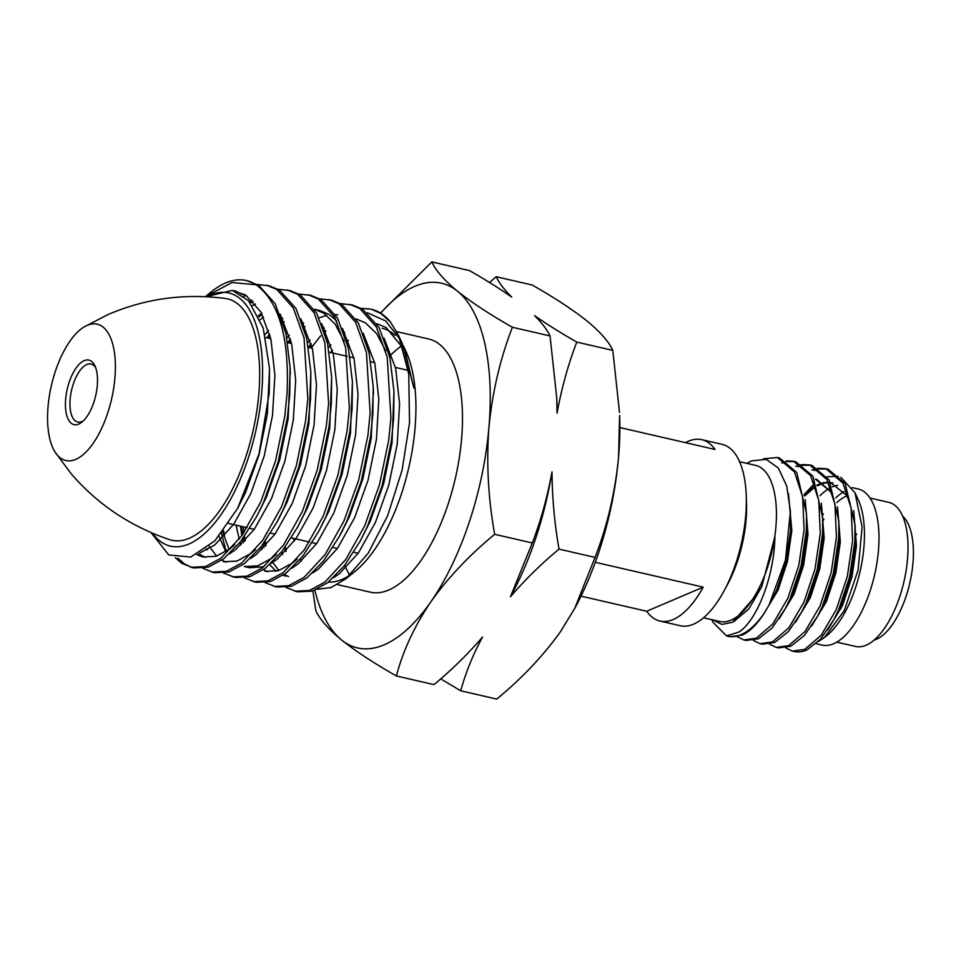<?xml version="1.0" encoding="UTF-8"?>
<svg xmlns="http://www.w3.org/2000/svg" width="961" height="961" viewBox="0 0 961 961"><rect width="100%" height="100%" fill="white"/><g stroke="black" fill="none" stroke-linecap="round" stroke-linejoin="round"><path stroke-width="1.44" d="M337.443 584.6L370.345 592.18A129.915 57.3 -77 0 0 461.568 439.093A129.915 57.3 -77 0 0 428.642 338.981L396.629 331.605M401.962 345.648A129.915 57.3 -77 0 0 389.589 356.291M345.936 578.774L354.993 571.435A129.915 57.3 -77 0 0 415.02 428.378A129.915 57.3 -77 0 0 405.77 350.921L404.221 347.606L413.915 388.16L402.455 343.822L398.455 335.281L408.737 373.793L409.53 422.768L402.058 470.289L387.739 515.48L368.255 553.116L345.936 578.774L331.04 587.567L316.842 589.333M404.989 349.299A129.915 57.3 -77 0 0 404.173 347.726M395.163 335.533A129.915 57.3 -77 0 0 382.094 328.266M348.483 340.314A129.915 57.3 -77 0 0 346.825 341.828M403.38 345.876L404.221 347.606M400.329 339.569L385.601 320.926L367.294 312.709M390.454 322.043A145.964 64.375 -77 0 0 371.655 309.382L380.676 313.382L390.454 322.043L398.455 335.281M371.114 309.274A145.964 64.375 -77 0 0 361.949 308.817M311.172 348.038L320.626 335.87M324.47 331.605L325.479 330.548M308.457 347.414L311.184 343.654M323.641 329.034L324.35 328.314M361.216 308.385L370.562 309.13M340.422 303.604L352.483 304.973L362.609 309.226L379.102 327.653L389.926 357.816L393.986 391.367L393.65 418.419L391.427 440.775L382.166 485.509L367.342 526.616L360.255 540.983L344.422 565.609L327.641 582.714L312.109 591.123L297.381 591.844L286.006 587.483M266.077 545.392L265.296 541.103M349.78 304.349L359.894 308.601L376.388 327.028L387.211 357.192L390.935 417.795L388.712 440.15L379.451 484.873L364.627 525.991L345.804 559.47L324.926 582.09L309.394 590.498L294.667 591.219M263.963 547.638L263.206 543.962M290.39 343.245L291.219 342.092M287.675 342.621L290.402 338.861M302.859 324.241L303.568 323.521M319.641 298.823L331.701 300.192L341.828 304.445L358.321 322.86L369.144 353.023L373.204 386.586L372.868 413.626L370.646 435.994L361.384 480.716L346.561 521.823L339.473 536.202L323.641 560.828L306.859 577.933L291.327 586.33L276.6 587.063L265.224 582.702M245.295 540.611L244.502 536.31M243.938 532.598L243.217 526.808M328.986 299.568L339.113 303.82L355.606 322.235L366.429 352.399L370.153 413.002L367.931 435.369L358.669 480.092L343.846 521.198L325.022 554.689L304.144 577.309L288.612 585.705L273.885 586.438M243.181 542.857L242.424 539.181M241.788 535.685L240.502 526.184M269.609 338.464L270.425 337.311M266.894 337.84L269.621 334.08M282.066 319.46L282.786 318.74M298.859 294.03L310.92 295.399L321.046 299.652L337.527 318.079L348.362 348.242L352.423 381.793L352.086 408.845L349.864 431.201L340.59 475.935L325.779 517.042L318.692 531.409L302.859 556.047L286.078 573.14L270.546 581.549L255.818 582.282L244.442 577.921M224.514 535.818L223.565 530.568M308.205 294.775L318.331 299.027L334.812 317.454L345.648 347.618L349.372 408.221L347.149 430.576L337.876 475.311L323.064 516.417L304.241 549.908L283.363 572.516L267.831 580.924L253.103 581.657M226.195 551.494L221.426 533.307M259.062 316.986L262.005 313.959M278.077 289.249L290.138 290.618L300.264 294.871L316.746 313.298L327.581 343.461L331.641 377.012L331.305 404.064L329.082 426.42L319.809 471.154L304.985 512.261L297.91 526.628L282.078 551.254L265.296 568.359L249.764 576.768L235.037 577.489L223.661 573.128M287.423 289.994L297.55 294.246L314.031 312.673L324.866 342.837L328.59 403.44L326.368 425.795L317.094 470.518L302.271 511.636L283.459 545.115L262.581 567.735L247.049 576.144L232.322 576.864M249.5 301.778L251.842 299.988M257.296 284.468L269.356 285.837L279.483 290.09L295.964 308.505L306.799 338.668L310.859 372.231L310.523 399.271L308.301 421.639L299.027 466.361L284.204 507.468L277.128 521.847L261.284 546.473L244.514 563.578L228.97 571.975L214.255 572.708L202.879 568.347M266.641 285.213L276.768 289.465L293.249 307.88L304.084 338.044L307.808 398.647L305.586 421.014L296.312 465.737L281.489 506.843L262.677 540.334L241.8 562.954L226.255 571.351L211.54 572.083M205.33 296.685L232.154 282.498L256.179 284.804A145.964 64.375 -77 0 0 246.388 280.552L258.701 285.297L275.182 303.724L286.018 333.887L290.078 367.438L289.741 394.49L287.519 416.846L278.246 461.58L263.422 502.687L256.347 517.054L240.502 541.692L223.733 558.785L208.189 567.194L193.461 567.927L181.677 563.29L175.298 557.644M192.116 567.579L184.392 563.915L177.941 558.185M256.179 284.804C279.243 301.922 289.525 338.284 287.027 393.866L284.804 416.221L275.531 460.956L260.707 502.062L241.896 535.553L221.018 558.161L205.474 566.57L190.746 567.302M246.388 280.552A145.964 64.375 -77 0 0 211.336 291.808L206.134 296.024M152.391 533.151A129.915 57.3 -77 0 0 216.802 520.357A129.915 57.3 -77 0 0 261.68 393.073A129.915 57.3 -77 0 0 206.819 296.757M151.021 532.562L168.776 554.941L190.698 557.08L214.808 540.851L237.691 508.309L259.014 453.856L269.236 393.061L269.524 368.592L263.206 328.037L248.515 300.709L232.382 290.402L205.822 296.709M293.477 538.376A129.915 57.3 -77 0 0 294.138 541.259M300.3 559.194A129.915 57.3 -77 0 0 301.322 561.236M328.446 582.09A129.915 57.3 -77 0 0 350.489 574.786M285.657 551.47L284.732 547.746M574.726 608.433L575.543 606.896A187.131 82.538 -77 0 0 618.536 457.268A187.131 82.538 -77 0 0 619.617 415.476L618.536 457.268C615.172 492.236 607.34 525.619 595.051 557.416L574.714 608.433L560.515 631.605C543.373 655.666 522.111 678.154 496.753 699.079L460.715 690.779C465.713 672.532 472.992 654.597 482.554 636.975C468.151 653.792 451.97 669.673 434 684.628L396.364 675.967C403.055 650.681 414.563 625.947 430.9 601.766A187.131 82.538 -77 0 0 488.921 427.429A187.131 82.538 -77 0 0 457.52 291.231A187.131 82.538 -77 0 0 380.676 313.154M312.854 590.883L315.821 610.607C319.605 619.124 328.157 628.89 341.479 639.918A187.131 82.538 -77 0 0 430.9 601.766C448.042 577.705 469.304 555.218 494.663 534.304C488.188 498.194 486.278 462.565 488.921 427.429C492.38 392.028 500.213 358.657 512.405 327.281C489.894 314.451 471.599 302.439 457.52 291.231C444.174 280.18 435.621 270.413 431.861 261.921L380.46 313.022M431.861 261.921L469.497 270.594C485.617 279.831 499.684 288.66 511.696 297.069C504.189 289.609 499.023 282.822 496.212 276.744L532.25 285.033C554.761 297.862 573.056 309.874 587.135 321.082C600.481 332.134 609.034 341.9 612.794 350.393L619.497 412.425M314.824 590.174A187.131 82.538 -77 0 0 341.479 639.918C355.594 651.15 373.901 663.162 396.364 675.967M344.795 565.14A129.915 57.3 -77 0 0 349.72 575.291M440.715 678.874L460.715 690.779M494.663 534.304L532.298 542.965L510.459 596.769C524.862 579.951 541.043 564.071 559.014 549.115L595.051 557.416M512.405 327.281L550.04 335.942L556.743 397.986L557.044 413.158C561.56 388.436 568.131 364.748 576.756 342.092L612.794 350.393M559.014 549.115C554.509 523.264 552.167 497.522 552.01 471.911C547.494 496.633 540.923 520.309 532.298 542.965M576.756 342.092C560.635 332.854 546.569 324.025 534.556 315.616C542.064 323.088 547.229 329.863 550.04 335.942M496.212 276.744L489.497 282.498M557.044 413.158A189.629 83.631 -77 0 0 556.815 399.668L556.743 397.986M512.021 593.886A189.629 83.631 -77 0 0 512.153 593.646A189.629 83.631 -77 0 0 552.01 471.911M269.548 369.216L267.314 414.203L258.953 455.046L245.511 492.585L237.691 508.309M241.559 294.45L244.106 294.234M290.186 370.994L288.108 418.984L279.735 459.826L266.293 497.366L256.347 517.054M234.748 544.803L230.244 548.611L216.129 556.299L202.759 556.984L196.717 554.677M250.377 302.787L253.356 301.526M310.859 372.231L308.889 423.777L300.517 464.619L287.075 502.159L278.786 518.688M255.53 549.596L251.037 553.404L236.923 561.092L223.541 561.765M207.108 549.968L206.183 548.659M258.437 315.64L261.62 313.226M331.641 377.012L329.671 428.558L321.298 469.4L307.856 506.94L297.91 526.628M276.312 554.377L271.819 558.185L257.704 565.873L244.334 566.558L249.524 567.747L263.794 566.774M225.847 551.71L219 536.238M264.996 334.536L268.599 330.452M281.741 318.487L282.402 318.007M336.566 320.746L328.974 314.391L319.701 310.499L314.499 309.31L323.785 313.202L335.173 324.169L344.122 341.239M352.423 381.793L350.453 433.339L342.08 474.181L328.638 511.72L318.692 531.409M297.093 559.158L292.6 562.966L278.486 570.654L265.116 571.339M241.103 544.911L240.142 542.148M239.217 539.205L236.058 525.162M286.858 338.056L289.381 335.233M302.523 323.28L303.183 322.8M373.324 390.13L371.234 438.132L362.862 478.974L349.432 516.513L341.143 533.043M285.897 576.12L283.123 575.303M276.059 571.302L269.717 564.672M261.885 549.692L260.924 546.941M307.64 342.849L310.163 340.014M323.304 328.061L323.965 327.581M356.063 318.872L365.348 322.764L376.736 333.743L385.685 350.813M393.986 391.367L392.016 442.913L383.643 483.755L370.213 521.294L360.255 540.983M282.666 554.485L281.705 551.722M328.422 347.63L330.944 344.807M344.086 332.842L344.747 332.362M376.844 323.665L386.13 327.557L403.584 348.831M234.412 290.955L245.848 295.255L260.984 312.085L270.966 339.641L274.894 375.234L272.516 415.404L264.143 456.247L250.713 493.786L233.619 524.37L214.663 545.031L200.032 552.863M243.83 296.132L246.509 295.676M280.095 314.067L291.748 344.422L295.688 380.015L293.297 420.185L284.924 461.028L271.495 498.567L254.401 529.151L235.445 549.812L229.535 553.824M205.39 557.428L198.567 553.704M252.515 305.538L255.518 304.012M300.877 318.86L312.529 349.215L316.469 384.796L314.079 424.966L305.706 465.809L292.276 503.348L275.182 533.932L256.227 554.593L250.316 558.617M226.183 562.221L221.859 560.179M216.621 556.155L209.15 546.232M260.239 319.713L263.494 316.95M321.659 323.641L333.311 353.996L337.251 389.589L334.86 429.759L326.488 470.602L313.058 508.141L295.976 538.725L277.008 559.386L271.098 563.398M229.102 549.488L222.604 531.829M268.215 338.14L270.077 335.87M283.111 322.692L284.276 321.731M342.44 328.422L354.092 358.777L358.033 394.37L355.642 434.54L347.281 475.383L333.839 512.922L316.758 543.506L297.79 564.167L291.88 568.179M267.747 571.783L263.422 569.753M244.683 541.271L243.626 537.547M242.809 534.244L241.259 526.352M288.997 342.933L290.859 340.662M303.892 327.473L305.057 326.524M319.1 317.815L326.788 315.316M335.437 314.583L337.852 314.812M363.222 333.215L374.874 363.57L378.814 399.151L376.436 439.321L368.063 480.164L354.621 517.703L337.539 548.287L318.571 568.948L312.661 572.972M288.528 576.576L284.216 574.534M278.966 570.51L272.407 562.149M265.464 546.052L264.407 542.328M309.778 347.714L311.652 345.443M324.674 332.266L325.851 331.305M384.004 337.996L395.656 368.351L399.596 403.944L397.217 444.114L388.845 484.957L375.403 522.496L358.321 553.08L339.365 573.741L333.443 577.753M286.246 550.845L285.189 547.121M330.56 352.495L332.434 350.224M703.212 587.147A93.073 41.047 103 0 1 659.979 621.046A93.073 41.047 103 0 1 646.693 611.256L703.212 587.147L595.291 562.293M581.033 596.144L646.693 611.256M659.979 621.046L680.34 625.743A93.073 41.047 -77 0 0 745.688 516.069A93.073 41.047 -77 0 0 722.107 444.354L701.734 439.657A93.073 41.047 -77 0 0 685.505 442.661M619.845 427.549L715.02 449.46A93.073 41.047 -77 0 0 701.734 439.657M55.209 452.295L71.09 473.653C97.541 504.405 130.384 526.4 169.629 539.662A123.873 54.633 -77 0 0 258.797 394.298A123.873 54.633 -77 0 0 225.174 298.439C184.08 293.201 144.919 298.619 107.68 314.715L84.063 326.968A69.949 30.848 -77 0 0 48.05 406.623A69.949 30.848 -77 0 0 55.209 452.295A69.949 30.848 -77 0 0 90.106 447.43A69.949 30.848 -77 0 0 114.9 378.093A69.949 30.848 -77 0 0 84.063 326.968M65.66 399.103A33.106 14.595 -77 0 0 81.997 422.059A33.106 14.595 -77 0 0 97.289 385.613A33.106 14.595 -77 0 0 94.935 365.877A33.106 14.595 -77 0 0 78.237 365.288A33.106 14.595 -77 0 0 65.66 399.103M95.68 367.691A29.779 13.13 -77 0 0 91.067 364.015A29.779 13.13 -77 0 0 70.153 399.103A29.779 13.13 -77 0 0 77.709 422.047A29.779 13.13 -77 0 0 83.463 420.75M703.62 617.791L719.621 621.467A80.087 35.329 -77 0 0 731.009 620.157A80.087 35.329 -77 0 0 774.386 539.169A80.087 35.329 -77 0 0 755.562 465.364L739.562 461.688M712.798 619.893L721.927 624.422L732.474 622.284L755.923 595.664L764.896 575.074L774.878 536.646C774.254 577.849 756.367 620.746 739.081 631.966L726.54 635.906A92.652 40.867 -77 0 0 727.789 636.242A92.652 40.867 -77 0 0 740.967 634.716A92.652 40.867 -77 0 0 764.5 612.818L769.088 604.974L785.485 560.035L790.398 511.228L786.747 486.134L778.398 468.103L766.193 459.322L751.538 460.86L746.877 463.37M764.5 612.818C757.208 624.133 749.82 631.545 742.348 635.029L729.964 636.735L727.789 636.242M711.861 619.689L713.038 622.332L726.54 635.906M777.365 457.496L779.623 458.025L796.741 472.464L806.519 513.727L806.351 530.172L801.078 565.813L790.026 598.931L785.185 608.806L772.151 627.953L758.505 638.753L746.12 640.458L743.874 639.942L756.247 638.236L772.764 624.013L787.768 598.415L798.819 565.284L804.093 529.643L802.627 496.885L794.483 471.947L777.365 457.496L763.502 458.793M737.291 636.747L743.874 639.942M781.81 463.082L786.086 461.773M787.323 461.532L794.651 461.52M793.522 461.22L795.78 461.748L812.91 476.188L822.676 517.45L822.52 533.884L817.246 569.525L806.183 602.655L801.354 612.517L788.308 631.677L774.674 642.477L762.289 644.182L760.031 643.666L772.416 641.96L788.933 627.737L803.937 602.139L814.988 569.008L820.262 533.367L818.796 500.609L810.652 475.671L793.522 461.22L786.29 460.848M753.448 640.47L760.031 643.666M797.978 466.806L802.243 465.496M803.492 465.256L810.808 465.232M809.691 464.944L811.949 465.46L829.067 479.911L838.845 521.162L838.677 537.607L833.403 573.249L822.352 606.379L817.523 616.241L804.477 635.401L790.843 646.2L778.458 647.906L776.2 647.39L788.585 645.672L805.09 631.461L820.093 605.85L831.157 572.732L836.418 537.091L834.953 504.333L826.82 479.395L809.691 464.944L802.459 464.559M801.234 464.74L795.72 466.289M769.617 644.194L776.2 647.39M814.135 470.53L818.412 469.22M819.649 468.98L826.977 468.956M825.859 468.668L828.118 469.184L845.236 483.635L855.014 524.886L854.846 541.331L849.572 576.972L838.521 610.103L833.68 619.965L820.634 639.125L806.808 650.008A92.652 40.867 -77 0 1 793.834 651.45L792.357 651.102L804.741 649.396L821.259 635.185L836.262 609.574L847.314 576.456L852.587 540.815L851.122 508.045L842.977 483.119L825.859 468.668L818.628 468.283M817.403 468.463L811.889 470.013M785.774 647.918L792.357 651.102M828.634 488.777A80.087 35.329 -77 0 0 820.021 495.768M803.889 494.855L812.706 485.389M844.13 491.576A80.087 35.329 -77 0 0 835.818 497.882M823.373 513.907A80.087 35.329 -77 0 0 822.58 515.24M816.117 643.69L822.184 645.083A80.087 35.329 -77 0 0 833.571 643.762A80.087 35.329 -77 0 0 876.949 562.786A80.087 35.329 -77 0 0 858.125 488.981L852.167 487.611M824.418 637.539L826.88 635.557A80.087 35.329 -77 0 0 860.035 571.615A80.087 35.329 -77 0 0 858.173 499.6L854.99 492.789L862.101 526.916L858.101 570.077L844.226 610.691L824.418 637.539L818.412 641.492M837.68 485.389A80.087 35.329 -77 0 0 832.382 486.867M827.109 476.764L838.256 476.428M840.827 477.317L854.99 492.789M846.233 496.2A73.937 32.614 -77 0 0 836.803 502.579M823.937 519.204A73.937 32.614 -77 0 0 822.832 521.126M836.803 642.128L855.566 646.453A73.937 32.614 -77 0 0 866.089 645.239A73.937 32.614 -77 0 0 906.127 570.474A73.937 32.614 -77 0 0 888.745 502.351L869.981 498.026M840.959 608.854A65.504 28.89 103 0 1 840.707 606.271M855.398 536.346A65.504 28.89 103 0 1 856.659 534.004M874.078 640.134A65.504 28.89 -77 0 0 912.95 563.23A65.504 28.89 -77 0 0 902.631 516.129M833.68 619.965L841.319 604.889L850.761 576.204L855.182 545.331L855.11 528.418M850.185 503.12L846.593 495.335L830.472 482.566M828.37 482.35L823.829 482.662M823.109 482.806L816.934 485.029M813.667 486.879L804.381 494.603M817.523 616.241L825.163 601.178L834.592 572.48L839.013 541.608L838.953 524.694M834.016 499.396L830.436 491.612L815.445 479.071L816.754 479.371L832.478 493.245M801.354 612.517L808.994 597.454L818.424 568.756L822.856 537.884L822.784 520.97M785.185 608.806L792.837 593.73L802.267 565.032L806.687 534.16L806.519 513.727M769.701 603.832L776.668 590.006L786.098 561.308L790.519 530.436L790.398 511.228M756.091 595.34L764.896 575.074M827.769 629.839L842.629 605.202L852.071 576.504L856.491 545.632L853.704 510.651M832.262 482.963L830.544 482.71M828.502 482.638L824.418 483.119M823.685 483.287L817.234 485.846M814.159 487.707L804.645 496.008M811.613 626.116L826.472 601.478L835.902 572.78L840.322 541.908L837.536 506.94M795.444 622.392L810.303 597.754L819.733 569.056L824.166 538.184L821.379 503.216M779.275 618.668L794.146 594.03L803.576 565.332L807.997 534.46L805.21 499.492M763.118 614.956L777.978 590.306L787.407 561.608L791.828 530.736L788.464 493.594M733.952 621.503L748.967 608.769L761.809 586.582L774.878 536.646M726.06 587.123A80.087 35.329 -77 0 0 746.325 499.071M358.177 553.272L353.732 552.251M337.395 548.491L332.95 547.47M316.613 543.71L312.169 542.677M309.454 542.052L291.387 537.896M275.05 534.136L270.606 533.115M254.269 529.355L249.824 528.322M247.109 527.697L228.634 523.445M408.269 370.393L395.451 367.438M374.67 362.657L370.79 361.756M353.888 357.864L350.008 356.975M347.293 356.351L329.227 352.194M312.325 348.302L308.433 347.401M291.543 343.509L287.651 342.621M270.762 338.728L265.704 337.563M290.078 367.438L290.354 374.358M277.128 521.847L280.396 515.745M373.204 386.586L373.481 393.493M339.473 536.202L342.753 530.1M236.562 291.363L232.382 290.402M831.613 482.794L832.923 483.095M822.676 517.45L822.952 524.201M838.845 521.162L839.121 527.925M855.014 524.886L855.29 531.637"/></g></svg>
